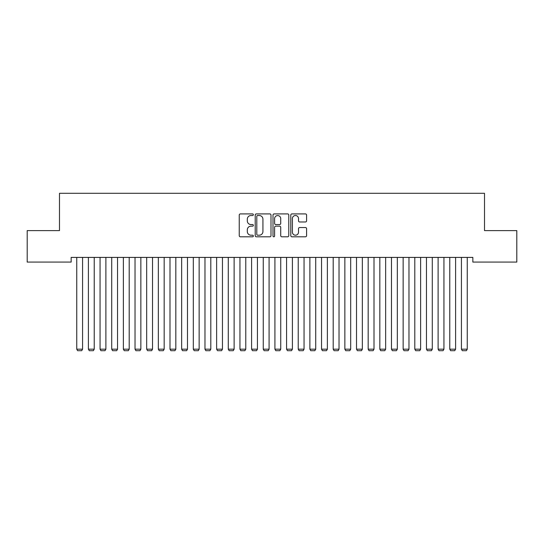<?xml version="1.0" encoding="UTF-8"?>
<svg xmlns="http://www.w3.org/2000/svg" width="544" height="544" viewBox="0 0 544 544"><rect width="100%" height="100%" fill="white"/><g stroke="black" fill="none" stroke-linecap="round" stroke-linejoin="round"><path stroke-width="0.82" d="M253.348 214.717A0.802 0.802 0 0 0 252.545 213.914L240.394 213.914A1.142 1.142 0 0 0 239.244 215.064L239.244 235.661A1.142 1.142 0 0 0 240.394 236.803L252.545 236.803A0.802 0.802 0 0 0 253.348 236.001A0.802 0.802 0 0 0 252.545 235.198L250.974 235.198A3.658 3.658 0 0 1 247.316 231.54L247.316 229.82A3.658 3.658 0 0 1 250.974 226.161L252.545 226.161A0.802 0.802 0 0 0 253.348 225.359A0.802 0.802 0 0 0 252.545 224.556L250.974 224.556A3.658 3.658 0 0 1 247.316 220.898L247.316 219.178A3.658 3.658 0 0 1 250.974 215.519L252.545 215.519A0.802 0.802 0 0 0 253.348 214.717M305.442 221.986A1.142 1.142 0 0 0 306.585 220.837L306.585 215.064A1.142 1.142 0 0 0 305.442 213.914L291.938 213.914A1.142 1.142 0 0 0 290.795 215.064L290.795 235.661A1.142 1.142 0 0 0 291.938 236.803L305.442 236.803A1.142 1.142 0 0 0 306.585 235.661L306.585 228.677A1.142 1.142 0 0 0 305.442 227.535L299.662 227.535A1.142 1.142 0 0 0 298.52 228.677L298.52 232.138A3.06 3.06 0 0 1 295.46 235.198A3.06 3.06 0 0 1 292.393 232.138L292.393 218.579A3.06 3.06 0 0 1 295.46 215.519A3.06 3.06 0 0 1 298.52 218.579L298.52 220.837A1.142 1.142 0 0 0 299.662 221.986L305.442 221.986M472.852 257.414L71.148 257.414L71.148 262.079L27.2 262.079L27.2 230.608L59.493 230.608L59.493 193.304L484.507 193.304L484.507 230.608L516.8 230.608L516.8 262.079L472.852 262.079L472.852 257.414M271 215.064A1.142 1.142 0 0 0 269.851 213.914L256.353 213.914A1.142 1.142 0 0 0 255.211 215.064L255.211 235.661A1.142 1.142 0 0 0 256.353 236.803L269.851 236.803A1.142 1.142 0 0 0 271 235.661L271 215.064M274.149 213.914L287.647 213.914A1.142 1.142 0 0 1 288.789 215.064L288.789 235.661A1.142 1.142 0 0 1 287.647 236.803L281.867 236.803A1.142 1.142 0 0 1 280.724 235.661L280.724 227.304A1.142 1.142 0 0 0 279.582 226.161L275.747 226.161A1.142 1.142 0 0 0 274.604 227.304L274.604 236.001A0.802 0.802 0 0 1 273.802 236.803A0.802 0.802 0 0 1 273 236.001L273 215.064A1.142 1.142 0 0 1 274.149 213.914M257.611 215.519A0.802 0.802 0 0 0 256.809 216.322L256.809 234.396A0.802 0.802 0 0 0 257.611 235.198L259.27 235.198A3.658 3.658 0 0 0 262.929 231.54L262.929 219.178A3.658 3.658 0 0 0 259.27 215.519L257.611 215.519M280.724 218.64A3.06 3.06 0 0 0 277.664 215.574A3.06 3.06 0 0 0 274.604 218.64L274.604 223.414A1.142 1.142 0 0 0 275.747 224.556L279.582 224.556A1.142 1.142 0 0 0 280.724 223.414L280.724 218.64M82.572 257.414L82.572 349.18L76.745 349.18L76.745 257.414M82.572 349.18L81.695 350.696L77.615 350.696L76.745 349.18M94.228 257.414L94.228 349.18L88.4 349.18L88.4 257.414M94.228 349.18L93.357 350.696L89.277 350.696L88.4 349.18M105.883 257.414L105.883 349.18L100.055 349.18L100.055 257.414M105.883 349.18L105.012 350.696L100.932 350.696L100.055 349.18M117.545 257.414L117.545 349.18L111.717 349.18L111.717 257.414M117.545 349.18L116.668 350.696L112.588 350.696L111.717 349.18M129.2 257.414L129.2 349.18L123.372 349.18L123.372 257.414M129.2 349.18L128.323 350.696L124.243 350.696L123.372 349.18M140.855 257.414L140.855 349.18L135.028 349.18L135.028 257.414M140.855 349.18L139.985 350.696L135.905 350.696L135.028 349.18M152.517 257.414L152.517 349.18L146.683 349.18L146.683 257.414M152.517 349.18L151.64 350.696L147.56 350.696L146.683 349.18M164.172 257.414L164.172 349.18L158.345 349.18L158.345 257.414M164.172 349.18L163.295 350.696L159.215 350.696L158.345 349.18M175.828 257.414L175.828 349.18L170 349.18L170 257.414M175.828 349.18L174.957 350.696L170.877 350.696L170 349.18M187.483 257.414L187.483 349.18L181.655 349.18L181.655 257.414M187.483 349.18L186.612 350.696L182.532 350.696L181.655 349.18M199.145 257.414L199.145 349.18L193.317 349.18L193.317 257.414M199.145 349.18L198.268 350.696L194.188 350.696L193.317 349.18M210.8 257.414L210.8 349.18L204.972 349.18L204.972 257.414M210.8 349.18L209.923 350.696L205.843 350.696L204.972 349.18M222.455 257.414L222.455 349.18L216.628 349.18L216.628 257.414M222.455 349.18L221.585 350.696L217.505 350.696L216.628 349.18M234.117 257.414L234.117 349.18L228.283 349.18L228.283 257.414M234.117 349.18L233.24 350.696L229.16 350.696L228.283 349.18M245.772 257.414L245.772 349.18L239.945 349.18L239.945 257.414M245.772 349.18L244.895 350.696L240.815 350.696L239.945 349.18M257.428 257.414L257.428 349.18L251.6 349.18L251.6 257.414M257.428 349.18L256.557 350.696L252.477 350.696L251.6 349.18M269.083 257.414L269.083 349.18L263.255 349.18L263.255 257.414M269.083 349.18L268.212 350.696L264.132 350.696L263.255 349.18M280.745 257.414L280.745 349.18L274.917 349.18L274.917 257.414M280.745 349.18L279.868 350.696L275.788 350.696L274.917 349.18M292.4 257.414L292.4 349.18L286.572 349.18L286.572 257.414M292.4 349.18L291.523 350.696L287.443 350.696L286.572 349.18M304.055 257.414L304.055 349.18L298.228 349.18L298.228 257.414M304.055 349.18L303.185 350.696L299.105 350.696L298.228 349.18M315.717 257.414L315.717 349.18L309.883 349.18L309.883 257.414M315.717 349.18L314.84 350.696L310.76 350.696L309.883 349.18M327.372 257.414L327.372 349.18L321.545 349.18L321.545 257.414M327.372 349.18L326.495 350.696L322.415 350.696L321.545 349.18M339.028 257.414L339.028 349.18L333.2 349.18L333.2 257.414M339.028 349.18L338.157 350.696L334.077 350.696L333.2 349.18M350.683 257.414L350.683 349.18L344.855 349.18L344.855 257.414M350.683 349.18L349.812 350.696L345.732 350.696L344.855 349.18M362.345 257.414L362.345 349.18L356.517 349.18L356.517 257.414M362.345 349.18L361.468 350.696L357.388 350.696L356.517 349.18M374 257.414L374 349.18L368.172 349.18L368.172 257.414M374 349.18L373.123 350.696L369.043 350.696L368.172 349.18M385.655 257.414L385.655 349.18L379.828 349.18L379.828 257.414M385.655 349.18L384.785 350.696L380.705 350.696L379.828 349.18M397.317 257.414L397.317 349.18L391.483 349.18L391.483 257.414M397.317 349.18L396.44 350.696L392.36 350.696L391.483 349.18M408.972 257.414L408.972 349.18L403.145 349.18L403.145 257.414M408.972 349.18L408.095 350.696L404.015 350.696L403.145 349.18M420.628 257.414L420.628 349.18L414.8 349.18L414.8 257.414M420.628 349.18L419.757 350.696L415.677 350.696L414.8 349.18M432.283 257.414L432.283 349.18L426.455 349.18L426.455 257.414M432.283 349.18L431.412 350.696L427.332 350.696L426.455 349.18M443.945 257.414L443.945 349.18L438.117 349.18L438.117 257.414M443.945 349.18L443.068 350.696L438.988 350.696L438.117 349.18M455.6 257.414L455.6 349.18L449.772 349.18L449.772 257.414M455.6 349.18L454.723 350.696L450.643 350.696L449.772 349.18M467.255 257.414L467.255 349.18L461.428 349.18L461.428 257.414M467.255 349.18L466.385 350.696L462.305 350.696L461.428 349.18"/></g></svg>
